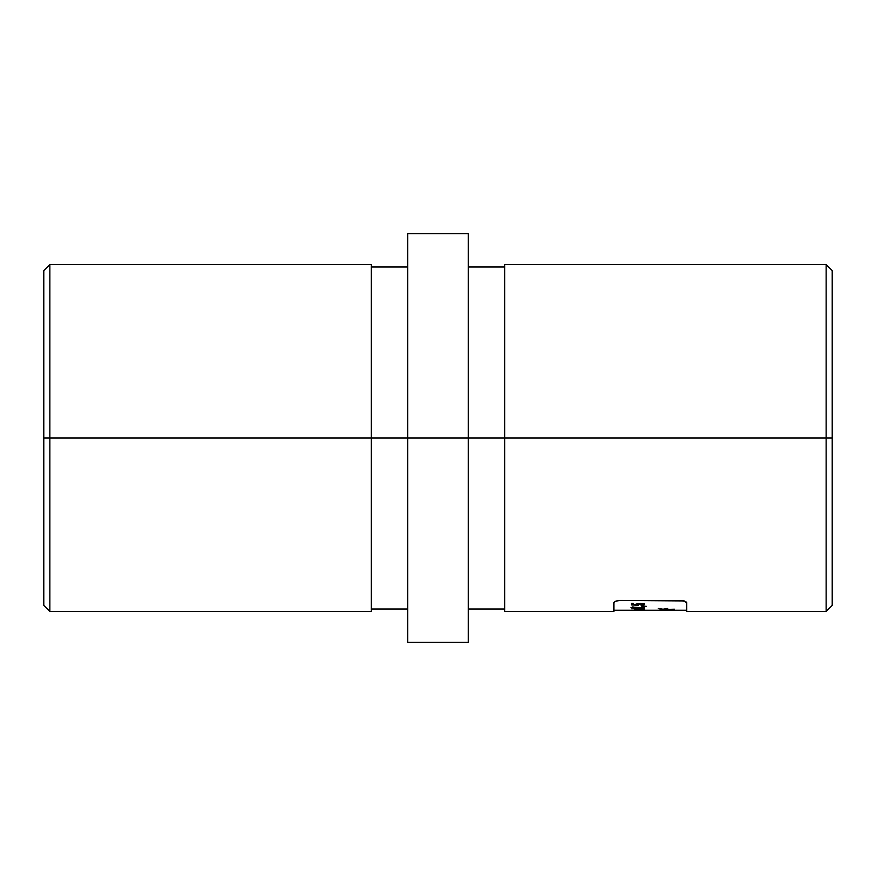 <?xml version="1.0" encoding="UTF-8"?>
<svg xmlns="http://www.w3.org/2000/svg" width="876" height="876" viewBox="0 0 876 876"><rect width="100%" height="100%" fill="white"/><g stroke="black" fill="none" stroke-linecap="round" stroke-linejoin="round"><path stroke-width="1.31" d="M504.707 611.448L504.707 264.552L504.707 438L468.321 438L832.2 438L832.2 270.618L832.2 605.382L832.2 438L826.134 438L826.134 611.448L826.134 438L504.707 438L504.707 611.448L613.879 611.448L613.879 602.633L615.587 601.177L619.934 600.498L682.962 600.684L686.653 602.633L686.653 611.448L686.412 602.075M371.293 264.552L371.293 611.448L371.293 438L407.679 438L43.8 438L43.8 605.382L43.8 270.618L43.8 438L371.293 438L371.293 264.552L49.866 264.552L49.866 611.448L49.866 264.552L43.8 270.618M407.679 438L407.679 642.382L407.679 438L468.321 438L407.679 438L407.679 233.618L407.679 438M468.321 642.382L468.321 233.618L468.321 642.382L407.679 642.382M671.892 610.233L661.358 610.046L671.892 610.233M646.335 606.323L641.823 606.225L646.335 606.323M644.199 609.915L634.815 609.893L637.378 609.543L634.815 609.094L644.199 609.028L640.969 609.543L644.199 609.915L640.969 609.543L644.199 609.028L634.815 609.094L637.378 609.543L634.815 609.893L644.199 609.74M613.879 610.233L686.653 610.233M633.359 607.626L635.637 608.349L631.355 607.955L632.122 607.167L642.053 607.714L642.053 606.915L644.199 606.915L644.199 608.393L633.359 607.626M631.355 603.673L633.501 603.783L631.355 603.323L631.355 604.922L638.484 605.294L631.355 604.922L631.355 603.323L633.501 603.323L633.501 604.44L635.932 604.582L638.451 603.345L643.225 603.63L644.473 604.67L642.48 605.415L641.068 605.546L642.207 604.517L641.593 604.068L638.166 604.298L642.064 604.243L641.068 605.546M674.52 609.214L661.708 609.466L658.27 608.481L663.023 609.214L667.676 608.481L667.676 609.214L667.676 608.481L663.701 609.214M826.134 438L826.134 264.552L826.134 438M504.707 267.804L504.707 270.268M371.293 608.196L371.293 605.732M684.2 600.936L619.934 600.498M613.879 602.633L613.879 611.448M617.011 600.783L618.96 600.531M633.666 608.349L634.487 608.294M631.355 610.167L644.528 610.233M635.637 607.988L633.534 607.824L633.337 607.013L633.337 607.692L644.199 608.393L644.199 606.915L642.053 606.915L642.053 607.714L632.297 607.134M631.027 607.67L635.637 608.349M633.928 607.079L632.395 606.948L633.928 607.079M644.199 606.915L643.028 607.167L643.028 608.393L643.028 607.167L642.053 607.035L644.199 607.167M638.484 605.294L638.484 604.681L638.484 605.294M638.111 604.024L636.14 603.925L638.111 604.024M635.801 604.363L633.501 604.44L633.501 603.323L631.355 603.323M642.48 605.415L644.309 604.856L644.254 604.057L638.144 603.378M642.217 603.422L642.217 604.44L642.217 603.422M640.137 603.279L640.137 603.936L640.137 603.279M638.111 603.389L638.111 604.418L638.111 603.389M641.801 604.243L644.309 603.597M668.103 610.233L663.658 610.233M669.746 610.134L665.377 610.046L669.746 610.134M661.708 609.466L674.52 609.499M661.5 609.148L658.27 608.481M686.653 611.448L826.134 611.448L832.2 605.382M371.293 611.448L49.866 611.448L43.8 605.382M407.679 266.983L371.293 266.983M468.321 609.017L504.707 609.017M633.501 610.233L637.476 610.233M407.679 233.618L468.321 233.618M468.321 266.983L504.707 266.983M504.707 264.552L826.134 264.552L832.2 270.618M407.679 609.017L371.293 609.017"/></g></svg>
